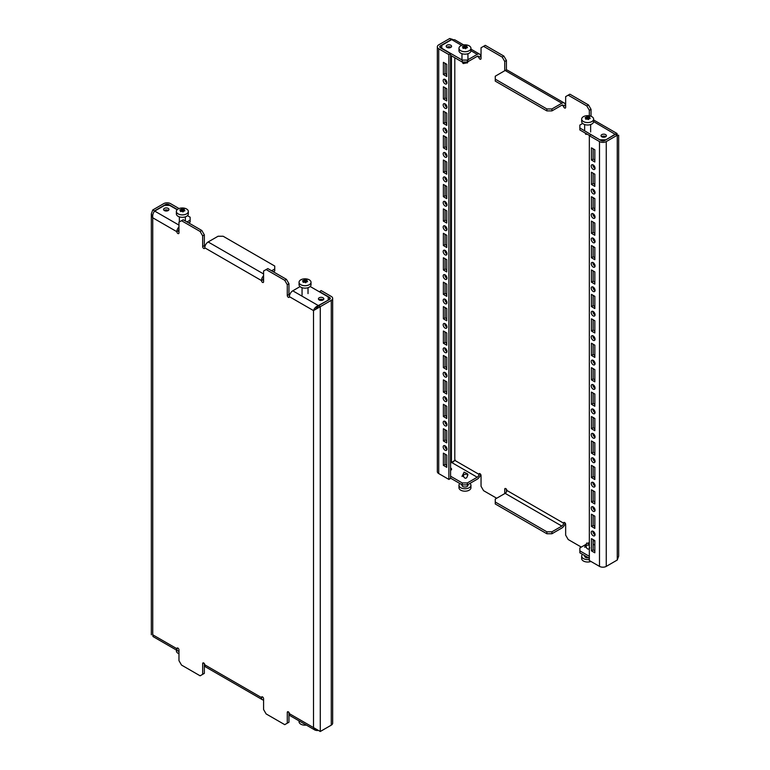 <?xml version="1.0" encoding="UTF-8"?>
<svg xmlns="http://www.w3.org/2000/svg" width="770" height="770" viewBox="0 0 770 770"><rect width="100%" height="100%" fill="white"/><g stroke="black" fill="none" stroke-linecap="round" stroke-linejoin="round"><path stroke-width="1.16" d="M319.213 299.973A2.695 1.55 180 0 1 318.424 298.875A2.695 1.55 180 0 1 320.089 297.441A2.695 1.55 180 0 1 323.025 297.778A2.695 1.55 180 0 1 323.814 298.875A2.695 1.55 180 0 1 322.149 300.31A2.695 1.55 180 0 1 319.213 299.973M319.021 299.848A2.695 1.55 180 0 1 323.025 299.732A2.695 1.55 180 0 1 323.208 299.848M164.376 210.576A2.695 1.55 180 0 1 163.587 209.478A2.695 1.55 180 0 1 165.242 208.044A2.695 1.55 180 0 1 168.178 208.381A2.695 1.55 180 0 1 168.967 209.478A2.695 1.55 180 0 1 167.311 210.913A2.695 1.55 180 0 1 164.376 210.576M164.183 210.451A2.695 1.55 180 0 1 168.178 210.335A2.695 1.55 180 0 1 168.37 210.451M328.222 300.146L318.328 305.565C315.787 306.71 314.179 308.385 313.506 310.599L289.385 296.671A1.492 0.866 60 0 1 289.077 297.364A1.492 0.866 60 0 1 288.327 297.287A1.492 0.866 60 0 1 287.277 295.459L287.277 284.708L284.736 280.309L286.43 279.337L288.962 283.726L288.962 294.477A1.492 0.866 -120 0 0 289.462 295.805M286.43 279.337L267.816 268.586L263.581 271.03L263.581 281.772A1.492 0.866 60 0 1 263.273 282.465A1.492 0.866 60 0 1 262.522 282.388A1.492 0.866 60 0 1 261.463 280.559L204.772 247.825A1.492 0.866 60 0 1 204.464 248.508A1.492 0.866 60 0 1 203.713 248.431A1.492 0.866 60 0 1 202.664 246.602L202.664 235.861L200.123 231.462L201.817 230.48L204.348 234.879L204.348 245.63A1.492 0.866 -120 0 0 204.849 246.949M201.817 230.48L183.202 219.739L178.967 222.174L178.967 232.925A1.492 0.866 60 0 1 178.659 233.608A1.492 0.866 60 0 1 177.909 233.531A1.492 0.866 60 0 1 176.85 231.703L152.739 217.785C152.46 215.013 153.105 212.78 154.683 211.086L164.588 205.378L169.66 205.378L177.167 209.709M319.425 291.84L321.119 290.569L331.273 296.431A4.784 2.762 0 0 1 332.669 298.385L332.669 723.194A4.784 2.762 180 0 1 331.273 725.148L331.273 300.339A4.784 2.762 0 0 0 332.669 298.385M319.425 291.541L329.579 297.413L329.579 299.366A2.397 1.386 0 0 0 330.282 298.385A2.397 1.386 0 0 0 329.579 297.413M179.054 208.545L170.507 203.617A4.784 2.762 0 0 0 163.74 203.617L152.739 209.969L154.433 210.941L165.434 204.589L165.434 205.378M318.578 305.709L315.556 309.299L313.506 310.599L320.272 306.691L318.578 305.709L329.579 299.366M331.273 725.148L320.272 731.5L320.272 306.691L331.273 300.339M271.618 270.78L274.746 268.98L274.746 270.934L273.311 271.762M187.004 221.933L190.142 220.124L190.142 222.078L188.698 222.915M263.581 278.037A2.397 1.386 120 0 0 263.157 279.577A1.492 0.866 -120 0 0 263.581 280.8M263.581 699.949A4.784 2.762 -60 0 1 262.454 699.738A4.784 2.762 -60 0 1 261.463 697.553A1.492 0.866 -120 0 1 261.771 696.86A1.492 0.866 -120 0 1 262.926 697.264A1.492 0.866 -120 0 1 263.581 698.765L263.581 709.516L266.122 713.915L284.736 724.657L288.962 722.221L288.962 712.452M178.967 651.102A4.784 2.762 -60 0 1 177.841 650.891A4.784 2.762 -60 0 1 176.85 648.696A1.492 0.866 -120 0 1 177.167 648.013A1.492 0.866 -120 0 1 178.313 648.417A1.492 0.866 -120 0 1 178.967 649.918L178.967 660.67L181.508 665.059L200.123 675.81L204.348 673.365L204.348 663.596M178.967 229.191A2.397 1.386 120 0 0 178.544 230.731A1.492 0.866 -120 0 0 178.967 231.953M181.508 220.711L200.123 231.462M202.664 674.347L202.664 663.596A1.492 0.866 -120 0 1 202.972 662.912A1.492 0.866 -120 0 1 204.127 663.317A1.492 0.866 -120 0 1 204.772 664.818A4.784 2.762 120 0 0 205.763 667.013L262.454 699.738M287.277 723.194L287.277 712.452A1.492 0.866 -120 0 1 287.585 711.759A1.492 0.866 -120 0 1 288.731 712.163A1.492 0.866 -120 0 1 289.385 713.665A4.784 2.762 120 0 0 290.377 715.859L315.209 730.201L317.375 730.595M266.122 269.567L284.736 280.309M316.922 308.038L315.238 309.559M263.581 275.708A4.784 2.762 120 0 0 261.463 280.559L263.157 279.577M204.772 247.825A4.784 2.762 -60 0 1 208.16 241.963L218.064 236.246L223.136 236.246L274.746 266.045L274.746 268.98M289.385 296.671A4.784 2.762 -60 0 1 292.773 290.81L300.05 286.613M178.967 226.861A4.784 2.762 120 0 0 176.85 231.703L178.544 230.731M328.222 299.848L328.222 296.922L310.166 286.488M190.142 220.124L190.142 217.198L187.476 215.658M320.272 731.5L313.506 727.592L315.209 730.201M177.841 650.891L153.009 636.549L152.739 634.778C150.881 634.778 150.881 634.778 152.739 634.778L152.739 217.785L151.334 213.877L151.334 634.778M154.433 211.365L154.058 211.846M152.739 209.969L151.334 213.877M292.773 290.81L318.328 305.565L318.328 306.19M288.962 283.726L287.277 284.708M204.348 234.879L202.664 235.861M168.813 205.378L168.813 204.589A2.397 1.386 0 0 0 165.434 204.589M168.813 204.589L177.36 209.527M306.373 725.099A5.987 3.455 180 0 1 299.058 721.731L299.058 720.874M446.975 302.562A2.695 1.55 -120 0 0 445.801 299.857A2.695 1.55 -120 0 0 443.732 299.135A2.695 1.55 -120 0 0 443.173 300.367A2.695 1.55 -120 0 0 444.348 303.072A2.695 1.55 -120 0 0 446.417 303.794A2.695 1.55 -120 0 0 446.975 302.562M444.877 299.164A2.695 1.55 -120 0 0 444.868 299.386A2.695 1.55 -120 0 0 446.966 302.793M446.975 326.99A2.695 1.55 -120 0 0 445.801 324.286A2.695 1.55 -120 0 0 443.732 323.564A2.695 1.55 -120 0 0 443.173 324.796A2.695 1.55 -120 0 0 444.348 327.5A2.695 1.55 -120 0 0 446.417 328.222A2.695 1.55 -120 0 0 446.975 326.99M444.877 323.592A2.695 1.55 -120 0 0 444.868 323.814A2.695 1.55 -120 0 0 446.966 327.221M446.975 253.715A2.695 1.55 -120 0 0 445.801 251.001A2.695 1.55 -120 0 0 443.732 250.279A2.695 1.55 -120 0 0 443.173 251.52A2.695 1.55 -120 0 0 444.348 254.225A2.695 1.55 -120 0 0 446.417 254.947A2.695 1.55 -120 0 0 446.975 253.715M444.877 250.317A2.695 1.55 -120 0 0 444.868 250.539A2.695 1.55 -120 0 0 446.966 253.936M446.975 278.143A2.695 1.55 -120 0 0 445.801 275.429A2.695 1.55 -120 0 0 443.732 274.707A2.695 1.55 -120 0 0 443.173 275.939A2.695 1.55 -120 0 0 444.348 278.653A2.695 1.55 -120 0 0 446.417 279.375A2.695 1.55 -120 0 0 446.975 278.143M444.877 274.736A2.695 1.55 -120 0 0 444.868 274.967A2.695 1.55 -120 0 0 446.966 278.365M446.975 400.265A2.695 1.55 -120 0 0 445.801 397.561A2.695 1.55 -120 0 0 443.732 396.839A2.695 1.55 -120 0 0 443.173 398.071A2.695 1.55 -120 0 0 444.348 400.775A2.695 1.55 -120 0 0 446.417 401.497A2.695 1.55 -120 0 0 446.975 400.265M444.877 396.868A2.695 1.55 -120 0 0 444.868 397.089A2.695 1.55 -120 0 0 446.966 400.496M446.975 424.694A2.695 1.55 -120 0 0 445.801 421.979A2.695 1.55 -120 0 0 443.732 421.267A2.695 1.55 -120 0 0 443.173 422.499A2.695 1.55 -120 0 0 444.348 425.204A2.695 1.55 -120 0 0 446.417 425.925A2.695 1.55 -120 0 0 446.975 424.694M444.877 421.296A2.695 1.55 -120 0 0 444.868 421.517A2.695 1.55 -120 0 0 446.966 424.915M446.975 351.418A2.695 1.55 -120 0 0 445.801 348.704A2.695 1.55 -120 0 0 443.732 347.982A2.695 1.55 -120 0 0 443.173 349.214A2.695 1.55 -120 0 0 444.348 351.928A2.695 1.55 -120 0 0 446.417 352.65A2.695 1.55 -120 0 0 446.975 351.418M444.877 348.011A2.695 1.55 -120 0 0 444.868 348.242A2.695 1.55 -120 0 0 446.966 351.64M446.975 375.847A2.695 1.55 -120 0 0 445.801 373.132A2.695 1.55 -120 0 0 443.732 372.411A2.695 1.55 -120 0 0 443.173 373.642A2.695 1.55 -120 0 0 444.348 376.357A2.695 1.55 -120 0 0 446.417 377.079A2.695 1.55 -120 0 0 446.975 375.847M444.877 372.439A2.695 1.55 -120 0 0 444.868 372.67A2.695 1.55 -120 0 0 446.966 376.068M446.975 107.165A2.695 1.55 -120 0 0 445.801 104.451A2.695 1.55 -120 0 0 443.732 103.729A2.695 1.55 -120 0 0 443.173 104.961A2.695 1.55 -120 0 0 444.348 107.675A2.695 1.55 -120 0 0 446.417 108.397A2.695 1.55 -120 0 0 446.975 107.165M444.877 103.757A2.695 1.55 -120 0 0 444.868 103.989A2.695 1.55 -120 0 0 446.966 107.386M446.975 131.583A2.695 1.55 -120 0 0 445.801 128.879A2.695 1.55 -120 0 0 443.732 128.157A2.695 1.55 -120 0 0 443.173 129.389A2.695 1.55 -120 0 0 444.348 132.094A2.695 1.55 -120 0 0 446.417 132.815A2.695 1.55 -120 0 0 446.975 131.583M444.877 128.186A2.695 1.55 -120 0 0 444.868 128.407A2.695 1.55 -120 0 0 446.966 131.814M446.975 204.859A2.695 1.55 -120 0 0 445.801 202.154A2.695 1.55 -120 0 0 443.732 201.432A2.695 1.55 -120 0 0 443.173 202.664A2.695 1.55 -120 0 0 444.348 205.378A2.695 1.55 -120 0 0 446.417 206.091A2.695 1.55 -120 0 0 446.975 204.859M444.877 201.461A2.695 1.55 -120 0 0 444.868 201.692A2.695 1.55 -120 0 0 446.966 205.09M446.975 229.287A2.695 1.55 -120 0 0 445.801 226.582A2.695 1.55 -120 0 0 443.732 225.86A2.695 1.55 -120 0 0 443.173 227.092A2.695 1.55 -120 0 0 444.348 229.797A2.695 1.55 -120 0 0 446.417 230.519A2.695 1.55 -120 0 0 446.975 229.287M444.877 225.889A2.695 1.55 -120 0 0 444.868 226.111A2.695 1.55 -120 0 0 446.966 229.518M446.975 156.012A2.695 1.55 -120 0 0 445.801 153.297A2.695 1.55 -120 0 0 443.732 152.585A2.695 1.55 -120 0 0 443.173 153.817A2.695 1.55 -120 0 0 444.348 156.522A2.695 1.55 -120 0 0 446.417 157.244A2.695 1.55 -120 0 0 446.975 156.012M444.877 152.614A2.695 1.55 -120 0 0 444.868 152.835A2.695 1.55 -120 0 0 446.966 156.233M446.975 180.44A2.695 1.55 -120 0 0 445.801 177.726A2.695 1.55 -120 0 0 443.732 177.004A2.695 1.55 -120 0 0 443.173 178.236A2.695 1.55 -120 0 0 444.348 180.95A2.695 1.55 -120 0 0 446.417 181.672A2.695 1.55 -120 0 0 446.975 180.44M444.877 177.033A2.695 1.55 -120 0 0 444.868 177.264A2.695 1.55 -120 0 0 446.966 180.661M595.046 388.051A2.695 1.55 -120 0 0 593.872 385.347A2.695 1.55 -120 0 0 591.803 384.625A2.695 1.55 -120 0 0 591.245 385.857A2.695 1.55 -120 0 0 592.419 388.561A2.695 1.55 -120 0 0 594.488 389.283A2.695 1.55 -120 0 0 595.046 388.051M592.948 384.654A2.695 1.55 -120 0 0 592.938 384.875A2.695 1.55 -120 0 0 595.037 388.282M595.046 412.479A2.695 1.55 -120 0 0 593.872 409.765A2.695 1.55 -120 0 0 591.803 409.053A2.695 1.55 -120 0 0 591.245 410.285A2.695 1.55 -120 0 0 592.419 412.99A2.695 1.55 -120 0 0 594.488 413.711A2.695 1.55 -120 0 0 595.046 412.479M592.948 409.082A2.695 1.55 -120 0 0 592.938 409.303A2.695 1.55 -120 0 0 595.037 412.701M595.046 339.204A2.695 1.55 -120 0 0 593.872 336.49A2.695 1.55 -120 0 0 591.803 335.768A2.695 1.55 -120 0 0 591.245 337A2.695 1.55 -120 0 0 592.419 339.714A2.695 1.55 -120 0 0 594.488 340.436A2.695 1.55 -120 0 0 595.046 339.204M592.948 335.797A2.695 1.55 -120 0 0 592.938 336.028A2.695 1.55 -120 0 0 595.037 339.426M595.046 363.632A2.695 1.55 -120 0 0 593.872 360.918A2.695 1.55 -120 0 0 591.803 360.196A2.695 1.55 -120 0 0 591.245 361.428A2.695 1.55 -120 0 0 592.419 364.143A2.695 1.55 -120 0 0 594.488 364.865A2.695 1.55 -120 0 0 595.046 363.632M592.948 360.225A2.695 1.55 -120 0 0 592.938 360.456A2.695 1.55 -120 0 0 595.037 363.854M595.046 485.755A2.695 1.55 -120 0 0 593.872 483.05A2.695 1.55 -120 0 0 591.803 482.328A2.695 1.55 -120 0 0 591.245 483.56A2.695 1.55 -120 0 0 592.419 486.265A2.695 1.55 -120 0 0 594.488 486.986A2.695 1.55 -120 0 0 595.046 485.755M592.948 482.357A2.695 1.55 -120 0 0 592.938 482.578A2.695 1.55 -120 0 0 595.037 485.986M595.046 510.183A2.695 1.55 -120 0 0 593.872 507.469A2.695 1.55 -120 0 0 591.803 506.747A2.695 1.55 -120 0 0 591.245 507.988A2.695 1.55 -120 0 0 592.419 510.693A2.695 1.55 -120 0 0 594.488 511.415A2.695 1.55 -120 0 0 595.046 510.183M592.948 506.785A2.695 1.55 -120 0 0 592.938 507.007A2.695 1.55 -120 0 0 595.037 510.404M595.046 436.908A2.695 1.55 -120 0 0 593.872 434.193A2.695 1.55 -120 0 0 591.803 433.472A2.695 1.55 -120 0 0 591.245 434.704A2.695 1.55 -120 0 0 592.419 437.418A2.695 1.55 -120 0 0 594.488 438.14A2.695 1.55 -120 0 0 595.046 436.908M592.948 433.5A2.695 1.55 -120 0 0 592.938 433.731A2.695 1.55 -120 0 0 595.037 437.129M595.046 461.326A2.695 1.55 -120 0 0 593.872 458.622A2.695 1.55 -120 0 0 591.803 457.9A2.695 1.55 -120 0 0 591.245 459.132A2.695 1.55 -120 0 0 592.419 461.846A2.695 1.55 -120 0 0 594.488 462.568A2.695 1.55 -120 0 0 595.046 461.326M592.948 457.929A2.695 1.55 -120 0 0 592.938 458.16A2.695 1.55 -120 0 0 595.037 461.557M595.046 192.644A2.695 1.55 -120 0 0 593.872 189.94A2.695 1.55 -120 0 0 591.803 189.218A2.695 1.55 -120 0 0 591.245 190.45A2.695 1.55 -120 0 0 592.419 193.164A2.695 1.55 -120 0 0 594.488 193.886A2.695 1.55 -120 0 0 595.046 192.644M592.948 189.247A2.695 1.55 -120 0 0 592.938 189.478A2.695 1.55 -120 0 0 595.037 192.875M595.046 217.073A2.695 1.55 -120 0 0 593.872 214.368A2.695 1.55 -120 0 0 591.803 213.646A2.695 1.55 -120 0 0 591.245 214.878A2.695 1.55 -120 0 0 592.419 217.583A2.695 1.55 -120 0 0 594.488 218.305A2.695 1.55 -120 0 0 595.046 217.073M592.948 213.675A2.695 1.55 -120 0 0 592.938 213.896A2.695 1.55 -120 0 0 595.037 217.304M595.046 290.348A2.695 1.55 -120 0 0 593.872 287.643A2.695 1.55 -120 0 0 591.803 286.921A2.695 1.55 -120 0 0 591.245 288.153A2.695 1.55 -120 0 0 592.419 290.858A2.695 1.55 -120 0 0 594.488 291.58A2.695 1.55 -120 0 0 595.046 290.348M592.948 286.95A2.695 1.55 -120 0 0 592.938 287.172A2.695 1.55 -120 0 0 595.037 290.579M595.046 314.776A2.695 1.55 -120 0 0 593.872 312.071A2.695 1.55 -120 0 0 591.803 311.35A2.695 1.55 -120 0 0 591.245 312.582A2.695 1.55 -120 0 0 592.419 315.286A2.695 1.55 -120 0 0 594.488 316.008A2.695 1.55 -120 0 0 595.046 314.776M592.948 311.378A2.695 1.55 -120 0 0 592.938 311.6A2.695 1.55 -120 0 0 595.037 315.007M595.046 241.501A2.695 1.55 -120 0 0 593.872 238.787A2.695 1.55 -120 0 0 591.803 238.065A2.695 1.55 -120 0 0 591.245 239.306A2.695 1.55 -120 0 0 592.419 242.011A2.695 1.55 -120 0 0 594.488 242.733A2.695 1.55 -120 0 0 595.046 241.501M592.948 238.103A2.695 1.55 -120 0 0 592.938 238.325A2.695 1.55 -120 0 0 595.037 241.722M595.046 265.929A2.695 1.55 -120 0 0 593.872 263.215A2.695 1.55 -120 0 0 591.803 262.493A2.695 1.55 -120 0 0 591.245 263.725A2.695 1.55 -120 0 0 592.419 266.439A2.695 1.55 -120 0 0 594.488 267.161A2.695 1.55 -120 0 0 595.046 265.929M592.948 262.522A2.695 1.55 -120 0 0 592.938 262.753A2.695 1.55 -120 0 0 595.037 266.15M443.173 80.532A2.695 1.55 60 0 1 443.732 79.3A2.695 1.55 60 0 1 445.801 80.022A2.695 1.55 60 0 1 446.975 82.736A2.695 1.55 60 0 1 446.417 83.968A2.695 1.55 60 0 1 444.348 83.247A2.695 1.55 60 0 1 443.173 80.532M446.966 82.958A2.695 1.55 60 0 1 444.868 79.56A2.695 1.55 60 0 1 444.877 79.329M591.245 166.022A2.695 1.55 60 0 1 591.803 164.79A2.695 1.55 60 0 1 593.872 165.512A2.695 1.55 60 0 1 595.046 168.226A2.695 1.55 60 0 1 594.488 169.458A2.695 1.55 60 0 1 592.419 168.736A2.695 1.55 60 0 1 591.245 166.022M595.037 168.447A2.695 1.55 60 0 1 592.938 165.049A2.695 1.55 60 0 1 592.948 164.819M446.975 449.122A2.695 1.55 -120 0 0 445.801 446.408A2.695 1.55 -120 0 0 443.732 445.686A2.695 1.55 -120 0 0 443.173 446.918A2.695 1.55 -120 0 0 444.348 449.632A2.695 1.55 -120 0 0 446.417 450.354A2.695 1.55 -120 0 0 446.975 449.122M444.877 445.714A2.695 1.55 -120 0 0 444.868 445.945A2.695 1.55 -120 0 0 446.966 449.343M595.046 534.611A2.695 1.55 -120 0 0 593.872 531.897A2.695 1.55 -120 0 0 591.803 531.175A2.695 1.55 -120 0 0 591.245 532.407A2.695 1.55 -120 0 0 592.419 535.121A2.695 1.55 -120 0 0 594.488 535.843A2.695 1.55 -120 0 0 595.046 534.611M592.948 531.204A2.695 1.55 -120 0 0 592.938 531.435A2.695 1.55 -120 0 0 595.037 534.832M450.787 45.218A2.695 1.55 180 0 1 451.576 46.316A2.695 1.55 180 0 1 449.911 47.75A2.695 1.55 180 0 1 446.975 47.413A2.695 1.55 180 0 1 446.186 46.316A2.695 1.55 180 0 1 447.851 44.881A2.695 1.55 180 0 1 450.787 45.218M446.793 47.297A2.695 1.55 180 0 1 450.787 47.172A2.695 1.55 180 0 1 450.979 47.297M605.624 134.615A2.695 1.55 180 0 1 606.413 135.713A2.695 1.55 180 0 1 604.758 137.147A2.695 1.55 180 0 1 601.822 136.81A2.695 1.55 180 0 1 601.033 135.713A2.695 1.55 180 0 1 602.689 134.278A2.695 1.55 180 0 1 605.624 134.615M601.63 136.694A2.695 1.55 180 0 1 605.624 136.569A2.695 1.55 180 0 1 605.817 136.694M504.725 70.744L504.725 61.456L502.184 57.067L483.57 46.316L481.038 47.779L481.038 58.53A1.492 0.866 60 0 1 480.721 59.213A1.492 0.866 60 0 1 479.98 59.136A1.492 0.866 60 0 1 478.921 57.307L480.615 56.335A1.492 0.866 -120 0 0 481.038 57.548M589.339 115.789L589.339 110.312L586.798 105.914L568.183 95.162L565.652 96.635L565.652 107.377A1.492 0.866 60 0 1 565.334 108.06A1.492 0.866 60 0 1 564.593 107.993A1.492 0.866 60 0 1 563.534 106.154L565.228 105.182A1.492 0.866 -120 0 0 565.652 106.404M450.575 467.967A2.695 1.55 180 0 1 450.787 468.073A2.695 1.55 180 0 1 451.576 469.171A2.695 1.55 180 0 1 450.575 470.383M443.385 282.167L443.385 294.381L446.764 296.334L446.764 284.12L443.385 282.167M443.385 306.595L443.385 318.809L446.764 320.763L446.764 308.549L443.385 306.595M443.385 233.32L443.385 245.534L446.764 247.488L446.764 235.274L443.385 233.32M443.385 257.748L443.385 269.952L446.764 271.916L446.764 259.702L443.385 257.748M443.385 379.87L443.385 392.084L446.764 394.038L446.764 381.824L443.385 379.87M443.385 404.298L443.385 416.512L446.764 418.466L446.764 406.252L443.385 404.298M443.385 331.023L443.385 343.237L446.764 345.191L446.764 332.977L443.385 331.023M443.385 355.451L443.385 367.656L446.764 369.61L446.764 357.405L443.385 355.451M443.385 86.769L443.385 98.974L446.764 100.928L446.764 88.723L443.385 86.769M443.385 111.188L443.385 123.402L446.764 125.356L446.764 113.142L443.385 111.188M443.385 184.463L443.385 196.677L446.764 198.631L446.764 186.417L443.385 184.463M443.385 208.891L443.385 221.106L446.764 223.059L446.764 210.845L443.385 208.891M443.385 135.616L443.385 147.83L446.764 149.784L446.764 137.57L443.385 135.616M443.385 160.044L443.385 172.259L446.764 174.213L446.764 161.998L443.385 160.044M443.385 428.726L443.385 440.941L446.764 442.894L446.764 430.68L443.385 428.726M438.727 473.569L448.881 479.431L448.881 54.622L438.727 48.76A4.784 2.762 0 0 1 437.331 46.806L437.331 471.615A4.784 2.762 180 0 0 438.727 473.569L438.727 48.76M443.385 453.145L443.385 465.359L446.764 467.313L446.764 455.099L443.385 453.145M446.764 76.509L443.385 74.555L443.385 62.341L446.764 64.295L446.764 76.509M445.079 283.148L445.079 293.409L446.764 294.381M445.079 307.577L445.079 317.827L446.764 318.809M445.079 234.292L445.079 244.552L446.764 245.534M445.079 258.72L445.079 268.98L446.764 269.952M445.079 380.852L445.079 391.112L446.764 392.084M445.079 405.27L445.079 415.531L446.764 416.512M445.079 331.995L445.079 342.255L446.764 343.237M445.079 356.423L445.079 366.684L446.764 367.656M445.079 87.742L445.079 98.002L446.764 98.974M445.079 112.17L445.079 122.43L446.764 123.402M445.079 185.445L445.079 195.705L446.764 196.677M445.079 209.873L445.079 220.133L446.764 221.106M445.079 136.588L445.079 146.849L446.764 147.83M445.079 161.017L445.079 171.277L446.764 172.259M445.079 429.699L445.079 439.959L446.764 440.941M446.764 74.555L445.079 73.573L445.079 63.313M448.881 479.431L450.575 478.459L450.575 53.64L440.421 47.779L440.421 45.825A2.397 1.386 0 0 0 439.718 46.806A2.397 1.386 0 0 0 440.421 47.779M445.079 454.127L445.079 464.387L446.764 465.359M589.339 135.713L599.493 141.574A4.784 2.762 0 0 0 606.26 141.574L617.261 135.222C619.119 135.222 619.119 135.222 617.261 135.222C619.119 135.222 619.119 135.222 617.261 135.222L615.567 134.249L604.566 140.602A2.397 1.386 0 0 1 601.187 140.602L591.033 134.74L589.339 135.713L589.339 560.522L599.493 566.383A4.784 2.762 180 0 0 606.26 566.383L617.261 560.031L618.666 556.123L618.666 135.222M617.732 135.279L615.567 134.249M452.625 39.405L449.728 38.5L451.422 39.482L440.421 45.825M449.728 38.5L438.727 44.852A4.784 2.762 0 0 0 437.331 46.806M546.864 108.945L495.254 79.146L495.254 76.211L505.149 70.493A4.784 2.762 -60 0 1 507.546 70.263L564.237 102.987A4.784 2.762 120 0 0 561.84 103.228L551.936 108.945L551.936 110.899L546.864 110.899L546.864 108.945L551.936 108.945M600.34 140.111L579.858 127.993L579.858 125.067L582.659 123.45M496.688 498.238L483.57 490.663L481.038 486.274L481.038 475.523A1.492 0.866 -120 0 0 480.384 474.022A1.492 0.866 -120 0 0 479.229 473.617A1.492 0.866 -120 0 0 478.921 474.301A2.397 1.386 -60 0 1 477.227 477.236L467.332 482.944L467.332 484.898L462.25 484.898L462.25 482.944L467.332 482.944M495.254 502.001L495.254 503.955L546.864 533.754L546.864 531.8L495.254 502.001L495.254 499.066L505.149 493.358A2.397 1.386 120 0 0 506.843 490.423A1.492 0.866 -120 0 0 506.188 488.921A1.492 0.866 -120 0 0 505.033 488.517A1.492 0.866 -120 0 0 504.725 489.2L504.725 493.599M581.302 547.085L568.183 539.52L565.652 535.121L565.652 524.37A1.492 0.866 -120 0 0 564.997 522.869A1.492 0.866 -120 0 0 563.842 522.464A1.492 0.866 -120 0 0 563.534 523.148A2.397 1.386 -60 0 1 561.84 526.083L551.936 531.8L551.936 533.754L546.864 533.754M586.798 105.914L588.492 104.941L569.877 94.19L568.183 95.162M588.492 104.941L591.033 109.33L589.339 110.312M591.033 116.251L591.033 109.33M506.419 489.2L506.419 491.963M502.184 57.067L503.878 56.085L485.264 45.343L483.57 46.316M503.878 56.085L506.419 60.484L504.725 61.456M506.419 70.051L506.419 60.484M561.84 105.182L563.534 106.154A2.397 1.386 120 0 0 563.034 105.067A2.397 1.386 120 0 0 561.84 105.182L551.936 110.899M477.227 56.335L478.921 57.307A2.397 1.386 120 0 0 478.42 56.21A2.397 1.386 120 0 0 477.227 56.335L467.332 62.043L462.25 62.043L462.25 60.089L467.332 60.089L467.332 62.043M565.228 105.182A4.784 2.762 120 0 0 564.237 102.987M480.615 56.335A4.784 2.762 120 0 0 479.623 54.141A4.784 2.762 120 0 0 477.227 54.372L467.332 60.089M462.25 60.089L441.778 48.269L441.778 45.343L451.672 39.626L454.791 39.799L463.627 44.901M617.299 135.058L616.991 133.451L615.317 134.105L605.413 140.111M495.254 79.146L495.254 81.1L546.864 110.899M450.575 55.305L462.25 62.043M579.858 127.993L579.858 129.947L589.589 135.568M600.34 139.813L605.413 139.813M589.339 556.325L579.858 550.848L579.858 547.922L586.057 544.342M587.856 543.302L589.339 542.446M453.078 461.962L454.8 460.383L450.575 463.117M480.538 474.195A4.784 2.762 -60 0 1 477.227 479.19L467.332 484.898M450.575 478.16L462.25 484.898M450.575 476.207L462.25 482.944M579.858 550.848L579.858 552.802L589.339 558.279M565.151 523.051A4.784 2.762 -60 0 1 561.84 528.037L551.936 533.754M546.864 531.8L551.936 531.8M450.96 39.212L451.422 39.77M615.317 134.394L593.631 121.583L593.631 119.1A5.987 3.455 -0 0 0 589.935 115.914A5.987 3.455 -0 0 0 583.419 116.665A5.987 3.455 -0 0 0 581.668 119.1A5.987 3.455 -0 0 0 585.354 122.295A5.987 3.455 -0 0 0 591.88 121.544A5.987 3.455 -0 0 0 593.631 119.1M448.881 54.622L450.575 53.64M594.835 406.252L594.835 394.038L591.456 392.084L591.456 404.298L594.835 406.252M594.835 430.68L594.835 418.466L591.456 416.512L591.456 428.726L594.835 430.68M594.835 357.396L594.835 345.191L591.456 343.237L591.456 355.442L594.835 357.396M594.835 381.824L594.835 369.61L591.456 367.656L591.456 379.87L594.835 381.824M594.835 503.955L594.835 491.741L591.456 489.787L591.456 502.001L594.835 503.955M594.835 528.384L594.835 516.169L591.456 514.216L591.456 526.42L594.835 528.384M594.835 455.099L594.835 442.885L591.456 440.931L591.456 453.145L594.835 455.099M594.835 479.527L594.835 467.313L591.456 465.359L591.456 477.573L594.835 479.527M594.835 210.845L594.835 198.631L591.456 196.677L591.456 208.891L594.835 210.845M594.835 235.274L594.835 223.059L591.456 221.106L591.456 233.32L594.835 235.274M594.835 186.417L594.835 174.203L591.456 172.249L591.456 184.463L594.835 186.417M594.835 308.549L594.835 296.334L591.456 294.381L591.456 306.595L594.835 308.549M594.835 332.977L594.835 320.763L591.456 318.809L591.456 331.023L594.835 332.977M594.835 259.702L594.835 247.488L591.456 245.534L591.456 257.738L594.835 259.702M594.835 284.12L594.835 271.906L591.456 269.952L591.456 282.167L594.835 284.12M591.456 147.83L594.835 149.784L594.835 161.998L591.456 160.044L591.456 147.83M594.835 552.802L594.835 540.588L591.456 538.634L591.456 550.848L594.835 552.802M593.15 393.066L593.15 403.316L594.835 404.298M593.15 417.484L593.15 427.745L594.835 428.726M593.15 344.209L593.15 354.469L594.835 355.442M593.15 368.637L593.15 378.898L594.835 379.87M593.15 490.76L593.15 501.02L594.835 502.001M593.15 515.188L593.15 525.448L594.835 526.42M593.15 441.913L593.15 452.173L594.835 453.145M593.15 466.341L593.15 476.601L594.835 477.573M593.15 197.659L593.15 207.919L594.835 208.891M593.15 222.078L593.15 232.338L594.835 233.32M593.15 173.231L593.15 183.491L594.835 184.463M593.15 295.362L593.15 305.613L594.835 306.595M593.15 319.781L593.15 330.041L594.835 331.023M593.15 246.506L593.15 256.766L594.835 257.738M593.15 270.934L593.15 281.194L594.835 282.167M594.835 160.044L593.15 159.063L593.15 148.803M593.15 539.616L593.15 549.876L594.835 550.848M593.15 549.876L591.456 550.848M445.079 464.387L443.385 465.359M593.15 159.063L591.456 160.044M445.079 73.573L443.385 74.555M593.15 281.194L591.456 282.167M593.15 256.766L591.456 257.738M593.15 330.041L591.456 331.023M593.15 305.613L591.456 306.595M593.15 183.491L591.456 184.463M593.15 232.338L591.456 233.32M593.15 207.919L591.456 208.891M593.15 476.601L591.456 477.573M593.15 452.173L591.456 453.145M593.15 525.448L591.456 526.42M593.15 501.02L591.456 502.001M593.15 378.898L591.456 379.87M593.15 354.469L591.456 355.442M593.15 427.745L591.456 428.726M593.15 403.316L591.456 404.298M445.079 439.959L443.385 440.941M445.079 171.277L443.385 172.259M445.079 146.849L443.385 147.83M445.079 220.133L443.385 221.106M445.079 195.705L443.385 196.677M445.079 122.43L443.385 123.402M445.079 98.002L443.385 98.974M445.079 366.684L443.385 367.656M445.079 342.255L443.385 343.237M445.079 415.531L443.385 416.512M445.079 391.112L443.385 392.084M445.079 268.98L443.385 269.952M445.079 244.552L443.385 245.534M445.079 317.827L443.385 318.809M445.079 293.409L443.385 294.381M178.967 653.749A5.987 3.455 180 0 1 176.369 650.9L176.369 650.034M306.941 280.136L307.038 280.309A12.185 2.58 98.8 0 0 306.797 280.732L306.893 280.935A12.185 7.036 60 0 1 307.548 281.416L307.384 281.762A12.185 9.615 155.1 0 0 306.489 281.801L306.229 281.945A12.185 2.58 98.8 0 0 305.988 282.561L305.392 282.657A12.185 7.036 -120 0 0 304.728 282.176L304.381 282.128A12.185 9.615 155.1 0 0 303.486 282.359L303.043 282.109A12.185 2.58 -81.2 0 1 303.284 281.493L303.197 281.291A12.185 7.036 -120 0 0 302.533 281.012L302.697 280.665A12.185 9.615 -24.9 0 1 303.592 280.424L303.852 280.28A12.185 2.58 -81.2 0 1 304.092 279.856L304.689 279.76A12.185 7.036 60 0 1 305.353 280.049L305.7 280.097A12.185 9.615 -24.9 0 1 306.595 280.059L307.038 280.309M299.058 282.263L299.058 284.708A5.987 3.455 -0 0 0 302.754 287.893A5.987 3.455 -0 0 0 309.271 287.152A5.987 3.455 -0 0 0 311.022 284.708L311.022 282.263A5.987 3.455 -0 0 0 307.326 279.077A5.987 3.455 -0 0 0 300.81 279.818A5.987 3.455 -0 0 0 299.058 282.263A5.987 3.455 -0 0 0 302.754 285.458A5.987 3.455 -0 0 0 309.271 284.708A5.987 3.455 -0 0 0 311.022 282.263M306.797 280.732L306.893 281.772M303.293 281.435L303.293 282.378L303.197 281.291M184.261 209.305L184.348 209.478A12.185 2.58 98.8 0 0 184.107 209.902L184.203 210.104A12.185 7.036 60 0 1 184.858 210.576L184.704 210.922A12.185 9.615 155.1 0 0 183.799 210.97L183.549 211.115A12.185 2.58 98.8 0 0 183.308 211.731L182.702 211.827A12.185 7.036 -120 0 0 182.047 211.346L181.701 211.288A12.185 9.615 155.1 0 0 180.796 211.529L180.353 211.278A12.185 2.58 -81.2 0 1 180.594 210.653L180.507 210.46A12.185 7.036 -120 0 0 179.843 210.172L180.007 209.825A12.185 9.615 -24.9 0 1 180.912 209.594L181.162 209.44A12.185 2.58 -81.2 0 1 181.402 209.017L181.999 208.93A12.185 7.036 60 0 1 182.663 209.209L183.01 209.267A12.185 9.615 -24.9 0 1 183.915 209.219L184.348 209.478M176.369 211.432L176.369 213.877A5.987 3.455 0 0 0 180.065 217.063A5.987 3.455 0 0 0 186.581 216.312A5.987 3.455 0 0 0 188.332 213.877L188.332 211.432A5.987 3.455 0 0 0 184.646 208.237A5.987 3.455 0 0 0 178.12 208.988A5.987 3.455 0 0 0 176.369 211.432A5.987 3.455 0 0 0 180.065 214.618A5.987 3.455 0 0 0 186.581 213.877A5.987 3.455 0 0 0 188.332 211.432M184.107 209.902L184.203 210.941M180.613 210.595L180.613 211.548L180.507 210.46M589.339 544.159L586.807 542.985L585.691 545.275L589.339 545.035M586.49 543.697L584.959 546.69L586.326 547.48C587.597 549.491 588.742 549.616 589.762 547.836M590.946 561.455A5.987 3.455 180 0 1 584.815 561.609A5.987 3.455 180 0 1 581.668 558.568L581.668 556.123A5.987 3.455 180 0 1 582.524 554.342M584.651 547.22L585.691 545.275M588.492 557.788A2.993 1.723 180 0 1 584.651 556.123L584.651 555.574M589.339 559.443A5.987 3.455 180 0 1 581.668 556.123M464.118 472.154L463.001 474.445L463.444 474.695L467.496 473.848L464.118 472.154M463.81 472.867L462.269 475.86L463.636 476.649C464.907 478.661 466.052 478.776 467.072 477.005L467.929 474.686M469.95 483.387A5.987 3.455 180 0 1 470.942 485.293A5.987 3.455 180 0 1 469.19 487.737A5.987 3.455 180 0 1 462.674 488.488A5.987 3.455 180 0 1 458.978 485.293A5.987 3.455 180 0 1 459.834 483.512M470.942 485.293L470.942 487.737A5.987 3.455 180 0 1 469.19 490.182A5.987 3.455 180 0 1 462.674 490.923A5.987 3.455 180 0 1 458.978 487.737L458.978 485.293M467.948 484.542L467.948 485.293A2.993 1.723 180 0 1 467.072 486.515A2.993 1.723 180 0 1 463.81 486.89A2.993 1.723 180 0 1 461.971 485.293L461.971 484.734M461.971 476.389L463.001 474.445M585.739 119.177L585.652 118.946A12.185 2.58 -81.2 0 1 585.893 118.33L585.797 118.128A12.185 7.036 -120 0 0 585.142 117.849L585.296 117.502A12.185 9.615 -24.9 0 1 586.201 117.261L586.451 117.117A12.185 2.58 -81.2 0 1 586.692 116.694L587.298 116.597A12.185 7.036 60 0 1 587.953 116.886L588.299 116.934A12.185 9.615 -24.9 0 1 589.204 116.896L589.647 117.146A12.185 2.58 98.8 0 0 589.406 117.569L589.493 117.772A12.185 7.036 60 0 1 590.157 118.253L589.993 118.599A12.185 9.615 155.1 0 0 589.088 118.638L588.838 118.782A12.185 2.58 98.8 0 0 588.598 119.408L588.001 119.494A12.185 7.036 -120 0 0 587.337 119.013L586.99 118.965A12.185 9.615 155.1 0 0 586.086 119.206L585.652 119.071M581.668 119.1L581.668 121.544A5.987 3.455 -0 0 0 585.354 124.74A5.987 3.455 -0 0 0 591.88 123.989A5.987 3.455 -0 0 0 593.631 121.544M585.893 119.225L585.797 118.128M586.095 133.547L585.094 132.989M589.204 118.628L589.204 116.896L589.647 117.146M589.406 117.569L589.493 118.609M587.269 134.221L585.518 133.759M467.496 62.716L463.444 63.564L462.837 62.928M467.948 60.791L467.448 61.87M463.059 48.346L462.963 48.115A12.185 2.58 -81.2 0 1 463.203 47.499L463.107 47.297A12.185 7.036 -120 0 0 462.452 47.009L462.616 46.662A12.185 9.615 -24.9 0 1 463.511 46.431L463.771 46.287A12.185 2.58 -81.2 0 1 464.012 45.863L464.608 45.767A12.185 7.036 60 0 1 465.272 46.046L465.619 46.104A12.185 9.615 -24.9 0 1 466.514 46.065L466.957 46.316A12.185 2.58 98.8 0 0 466.716 46.739L466.803 46.941A12.185 7.036 60 0 1 467.467 47.413L467.303 47.769A12.185 9.615 155.1 0 0 466.408 47.807L466.148 47.952A12.185 2.58 98.8 0 0 465.908 48.568L465.311 48.664A12.185 7.036 -120 0 0 464.647 48.183L464.3 48.135A12.185 9.615 155.1 0 0 463.405 48.366L462.963 48.24M458.978 48.269A5.987 3.455 0 0 0 462.674 51.465A5.987 3.455 0 0 0 469.19 50.714A5.987 3.455 0 0 0 470.942 48.269A5.987 3.455 0 0 0 467.246 45.084A5.987 3.455 0 0 0 460.73 45.825A5.987 3.455 0 0 0 458.978 48.269L458.978 50.714A5.987 3.455 0 0 0 462.674 53.9A5.987 3.455 0 0 0 469.19 53.159A5.987 3.455 0 0 0 470.942 50.714L477.227 54.372M463.213 47.442L463.213 48.385L463.107 47.297M467.496 62.832L467.717 62.216M464.021 62.043L462.597 62.63L462.395 62.11M466.514 47.798L466.514 46.065L466.957 46.316M466.716 46.739L466.803 47.779M165.434 209.96L165.434 210.951M177.909 648.09L176.85 648.696L152.739 634.778M262.522 696.937L261.463 697.553L204.772 664.818M313.506 310.599L313.506 727.592L289.385 713.665M263.581 273.956L208.16 241.963M178.967 225.109L154.683 211.086M203.713 662.989L202.664 663.596M288.327 711.836L287.277 712.452M204.348 245.63L202.664 246.602M288.962 294.477L287.277 295.459M606.26 141.574L606.26 566.383M617.261 135.222L617.261 560.031M451.422 55.796L451.422 462.626M454.8 57.75L454.8 460.383L478.921 474.301L479.98 473.694M506.843 490.423L563.534 523.148L564.593 522.541M593.15 540.251L594.835 541.223M505.149 70.493L561.84 103.228M451.672 39.626L461.663 45.392M451.672 462.481L477.227 477.236M593.15 544.159L594.835 545.131M505.149 493.358L561.84 526.083M504.725 489.2L505.784 488.594M599.493 141.574L599.493 566.383M303.592 282.33L303.592 280.424M303.852 280.28L303.852 282.263M304.092 282.195L304.092 279.856M305.353 282.628L305.353 280.049M304.689 279.76L304.689 282.157M305.7 280.097L305.7 282.744M306.595 281.791L306.595 280.059M184.107 210.941L184.107 209.998M180.912 211.5L180.912 209.594M181.162 209.44L181.162 211.423M181.402 211.365L181.402 209.017M182.663 211.788L182.663 209.209M181.999 208.93L181.999 211.327M183.01 209.267L183.01 211.914M183.915 210.961L183.915 209.219M586.326 547.48L586.134 545.535M467.448 476.062L467.246 474.108M463.636 476.649L463.444 474.695M586.201 119.167L586.201 117.261M586.451 117.117L586.451 119.1M586.692 119.032L586.692 116.694M587.953 119.466L587.953 116.886M587.298 116.597L587.298 118.994M588.299 116.934L588.299 119.581M586.268 133.643L586.134 134.394M467.419 61.995L467.246 62.976M463.511 48.337L463.511 46.431M463.771 46.287L463.771 48.269M464.012 48.202L464.012 45.863M465.272 48.635L465.272 46.046M464.608 45.767L464.608 48.163M465.619 46.104L465.619 48.751M463.636 62.457L463.444 63.564M479.623 54.141L470.942 49.126M616.991 133.451L593.631 119.966M454.444 460.701L455.272 460.114M302.052 295.16L302.052 287.701M308.029 293.611L308.029 287.701M179.362 221.952L179.362 216.861M185.349 220.971L185.349 216.861M184.097 210.941L184.097 209.95M467.496 473.848L467.929 474.676M590.638 131.997L590.638 124.538M584.651 130.457L584.651 124.538M585.903 119.225L585.903 118.272M585.691 134.259L585.287 133.46M470.942 50.714L470.942 48.269M467.948 59.733L467.948 53.707M461.971 59.617L461.971 53.707M463.011 63.429L462.597 62.63"/></g></svg>
